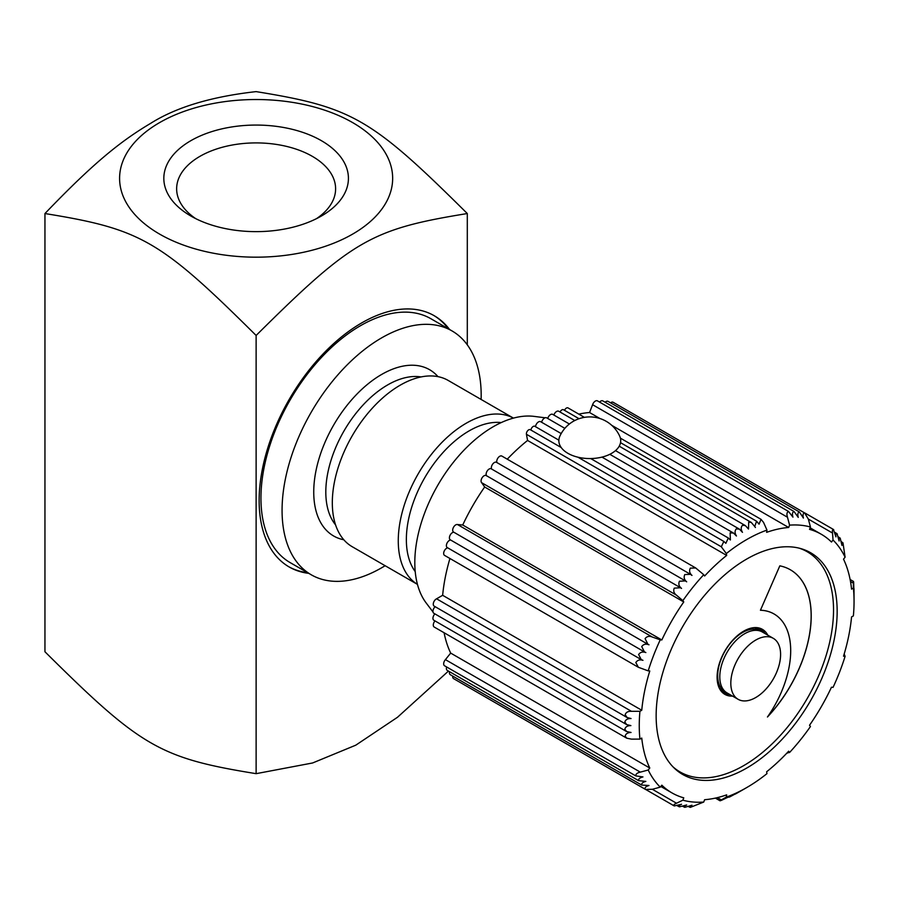 <?xml version="1.0" encoding="UTF-8"?>
<svg xmlns="http://www.w3.org/2000/svg" width="899" height="899" viewBox="0 0 899 899"><rect width="100%" height="100%" fill="white"/><g stroke="black" fill="none" stroke-linecap="round" stroke-linejoin="round"><path stroke-width="1.35" d="M288.579 566.628A145.054 83.753 120 0 0 307.57 572.663M448.365 328.809A145.054 83.753 120 0 0 433.633 315.38M481.111 399.448A140.795 81.281 120 0 0 481.179 395.369A140.795 81.281 120 0 0 452.017 330.922L430.902 318.729A140.795 81.281 120 0 0 322.404 356.442A140.795 81.281 120 0 0 260.946 498.136A140.795 81.281 120 0 0 290.107 562.583L311.223 574.776A140.795 81.281 120 0 0 385.12 565.707M195.735 218.637A79.483 45.894 180 0 1 176.642 188.801A79.483 45.894 180 0 1 225.705 146.402A79.483 45.894 180 0 1 312.335 156.347A79.483 45.894 180 0 1 335.608 188.801A79.483 45.894 180 0 1 316.515 218.637M190.869 216.03A92.282 53.277 0 0 0 321.381 216.03A92.282 53.277 0 0 0 321.381 140.671A92.282 53.277 0 0 0 190.869 140.671A92.282 53.277 0 0 0 190.869 216.03L190.869 216.03M352.666 234.088A136.524 78.82 0 0 0 352.666 122.612A136.524 78.82 0 0 0 159.584 122.612A136.524 78.82 0 0 0 159.584 234.088A136.524 78.82 0 0 0 352.666 234.088M308.773 573.36A145.054 83.753 -60 0 1 289.186 566.977A145.054 83.753 -60 0 1 259.137 500.574A145.054 83.753 -60 0 1 322.46 354.588A145.054 83.753 -60 0 1 434.239 315.729A145.054 83.753 -60 0 1 449.567 329.506M467.3 344.845L467.3 213.546C371.253 229.099 352.172 240.123 256.125 335.462C160.078 240.123 140.997 229.099 44.95 213.546L44.95 651.753C140.997 747.091 160.078 758.104 256.125 773.668L312.616 762.97L355.779 745.181L397.527 717.245L448.455 671.081M256.125 335.462L256.125 773.668M44.95 213.546C93.811 162.584 120.837 141.076 150.538 123.421C176.159 107.228 211.355 96.631 256.125 91.619C352.172 107.183 371.253 118.196 467.3 213.546M755.699 697.557A35.196 20.317 120 0 0 778.703 666.541A35.196 20.317 120 0 0 773.297 638.335A35.196 20.317 120 0 0 755.699 640.088A35.196 20.317 120 0 0 732.707 671.104A35.196 20.317 120 0 0 738.101 699.298A35.196 20.317 120 0 0 755.699 697.557M773.297 638.335L762.285 631.975A35.196 20.317 120 0 0 744.675 633.716A35.196 20.317 120 0 0 719.796 676.823A35.196 20.317 120 0 0 727.077 692.938L738.101 699.298M726.066 692.286A35.196 20.317 -60 0 1 724.987 691.736A35.196 20.317 -60 0 1 717.705 675.621A35.196 20.317 -60 0 1 742.596 632.514A35.196 20.317 -60 0 1 760.194 630.772A35.196 20.317 -60 0 1 761.206 631.424M726.336 553.559L726.673 555.413A149.324 86.214 120 0 0 704.636 576.001L703.726 574.708A151.886 87.686 120 0 0 682.858 600.656L683.768 601.959A149.324 86.214 120 0 0 661.833 639.964L660.248 639.818A151.886 87.686 120 0 0 648.213 670.868L649.786 671.002A149.324 86.214 120 0 0 641.751 710.255L639.931 711.3A151.886 87.686 120 0 0 639.931 739.124L641.751 738.068A149.324 86.214 120 0 0 649.786 768.038L648.213 770.005A151.886 87.686 120 0 0 660.248 787.142L661.833 785.175A149.324 86.214 120 0 0 671.991 792.918A149.324 86.214 120 0 0 683.768 797.84L682.858 800.189A151.886 87.686 120 0 0 703.726 802.054L704.636 799.705A149.324 86.214 120 0 0 726.673 794.851L726.336 797.098A151.886 87.686 120 0 0 746.653 787.603A151.886 87.686 120 0 0 766.971 773.634L766.633 771.78A149.324 86.214 120 0 0 788.67 751.193L789.58 752.485A151.886 87.686 120 0 0 810.449 726.538L809.538 725.235A149.324 86.214 120 0 0 831.474 687.229L833.047 687.375A151.886 87.686 120 0 0 845.094 656.326L843.52 656.191A149.324 86.214 120 0 0 851.555 616.939L853.376 615.894A151.886 87.686 120 0 0 854.05 601.588A151.886 87.686 120 0 0 853.376 588.07L851.555 589.126A149.324 86.214 120 0 0 843.52 559.156L845.094 557.189A151.886 87.686 120 0 0 833.047 540.052L831.474 542.018A149.324 86.214 120 0 0 821.315 534.276A149.324 86.214 120 0 0 809.538 529.354L810.449 527.005A151.886 87.686 120 0 0 789.58 525.14L788.67 527.488A149.324 86.214 120 0 0 766.633 532.343L766.971 530.095A151.886 87.686 120 0 0 726.336 553.559L721.313 546.783L723.841 541.434L725.853 543.322L728.302 537.995L730.348 539.951M746.653 559.088A127.995 73.898 -60 0 1 810.651 552.75A127.995 73.898 -60 0 1 830.271 655.315A127.995 73.898 -60 0 1 746.653 768.106A127.995 73.898 -60 0 1 682.656 774.444A127.995 73.898 -60 0 1 663.035 671.879A127.995 73.898 -60 0 1 746.653 559.088M545.12 417.788L534.073 416.383A110.925 64.043 120 0 0 493.248 426.722A110.925 64.043 120 0 0 424.856 512.43A110.925 64.043 120 0 0 426.272 603.105L433.003 611.972M853.376 588.07L853.398 583.181L850.488 581.496M854.05 601.588L854.005 589.677C853.938 587.789 853.893 587.856 853.881 589.89L853.668 582.721C853.488 580.934 853.398 581.091 853.398 583.181C853.398 581.091 853.488 580.934 853.668 582.721M444.084 632.739A149.324 86.214 120 0 0 450.68 653.09L649.786 768.038M449.938 558.493A149.324 86.214 120 0 0 442.645 595.295L641.751 710.255M683.768 601.959L484.662 487A149.324 86.214 120 0 0 462.727 525.005L661.833 639.964M833.047 540.052L832.508 533.04L808.347 519.083L810.449 527.005M845.094 557.189L843.004 542.917C842.138 541.906 841.801 542.738 841.97 545.435L840.205 538.164C839.25 537.276 838.879 538.209 839.104 540.973L837.104 533.748C836.07 532.995 835.677 534.04 835.946 536.86L833.418 529.455L805.088 513.104M833.721 529.713C832.609 529.095 832.204 530.196 832.508 533.04M789.58 525.14L787.479 517.228L592.598 404.707L589.564 412.529A149.324 86.214 120 0 0 578.81 414.136M788.67 527.488L611.792 425.362M599.914 418.507L589.564 412.529M808.347 519.083L804.583 512.891C803.032 513.239 802.638 514.97 803.403 518.071L799.391 511.981C797.806 512.486 797.424 514.284 798.256 517.386L794.031 511.497C792.401 512.149 792.041 514.026 792.952 517.139L788.502 511.452C786.85 512.228 786.513 514.149 787.479 517.228M592.598 404.707A4.27 2.461 120 0 1 597.475 400.875L788.502 511.452M561.19 433.565L540.636 421.698A4.27 2.461 120 0 0 537.523 422.665A4.27 2.461 120 0 0 535.512 426.688M682.858 600.656L676.509 595.194L481.628 482.684L484.662 487M703.726 574.708L695.714 567.977L690.32 568.134C689.005 570.775 689.555 573.214 691.983 575.427L690.488 574.326L684.802 574.562C683.555 577.27 684.173 579.686 686.679 581.81L685.42 580.911L679.43 581.237C678.262 584.002 678.959 586.395 681.543 588.418L680.521 587.732L674.239 588.148C673.149 590.913 673.902 593.273 676.509 595.194M486.617 475.886A4.27 2.461 120 0 0 486.224 475.549A4.27 2.461 120 0 0 482.145 477.706A4.27 2.461 120 0 0 481.628 482.684M648.213 670.868L638.38 667.294L444.544 555.38A4.27 2.461 120 0 1 444.117 551.312A4.27 2.461 120 0 1 447.668 547.828M660.248 639.818L652.348 637.054C649.37 635.762 646.954 636.278 645.1 638.616L647.887 644.257L648.999 644.797C645.954 643.572 643.527 644.167 641.717 646.561L644.437 651.91L645.842 652.55C642.751 651.449 640.335 652.112 638.616 654.539L641.257 659.596L642.965 660.327C639.83 659.349 637.447 660.08 635.818 662.541L638.38 667.294M639.931 739.124L631.458 739.135L626.727 738.191L434.161 627.008A4.27 2.461 120 0 1 435.004 620.917M639.931 711.3L631.458 711.323C628.176 711.12 626.075 712.233 625.153 714.66L627.064 717.503L631.053 718.548C627.738 718.425 625.659 719.582 624.816 721.998L626.625 724.583L630.884 725.605C627.569 725.594 625.547 726.774 624.816 729.156L626.513 731.483L631.053 732.471C627.727 732.561 625.76 733.775 625.153 736.101L626.727 738.191M660.248 787.142L652.348 789.277L645.504 789.434L453.579 678.633A4.27 2.461 120 0 1 452.736 676.104M648.213 770.005L640.302 772.14C637.155 772.837 635.66 774.095 635.818 775.904L642.965 776.927C639.818 777.691 638.369 778.939 638.616 780.669L645.842 781.388C642.729 782.22 641.358 783.456 641.717 785.074L648.999 785.501C645.931 786.4 644.639 787.603 645.1 789.12M703.726 802.054L690.32 807.381C689.005 807.145 689.555 806.425 691.983 805.223L684.802 807.336C683.555 806.954 684.173 806.167 686.679 804.976L679.43 806.852C678.262 806.324 678.959 805.47 681.543 804.29L674.239 805.942C673.149 805.29 673.902 804.38 676.509 803.234L682.858 800.189M688.499 806.617L690.32 807.381M845.094 656.326L844.183 654M854.005 589.677C853.938 587.789 853.893 587.856 853.881 589.89M843.004 542.917L841.442 541.726M840.205 538.164L838.396 536.917M837.104 533.748L835.036 532.422M610.533 402.808A4.27 2.461 120 0 1 613.14 402.28L804.583 512.891M605.106 402.224A4.27 2.461 120 0 1 608.084 401.392L799.391 511.981M599.554 402.078A4.27 2.461 120 0 1 602.858 400.92L794.031 511.497M564.853 428.351L546.659 417.844A4.27 2.461 120 0 0 541.625 422.272M695.714 567.977L501.878 456.074A4.27 2.461 120 0 0 498.147 457.737A4.27 2.461 120 0 0 496.9 462.558M690.488 574.326L496.506 462.322A4.27 2.461 120 0 0 492.663 464.131A4.27 2.461 120 0 0 491.607 469.02M685.42 580.911L491.281 468.829A4.27 2.461 120 0 0 487.348 470.761A4.27 2.461 120 0 0 486.483 475.706M462.727 525.005L457.467 524.533A4.27 2.461 120 0 0 453.411 527.466A4.27 2.461 120 0 0 453.579 532.084L647.887 644.257M652.348 637.054L457.467 524.533M453.849 532.23A4.27 2.461 120 0 0 449.994 535.444A4.27 2.461 120 0 0 450.287 539.816L644.437 651.91M450.624 540.007A4.27 2.461 120 0 0 446.915 543.367A4.27 2.461 120 0 0 447.275 547.592L641.257 659.596M442.645 595.295L436.577 598.801A4.27 2.461 120 0 0 433.565 602.521A4.27 2.461 120 0 0 434.161 606.128L627.064 717.503M631.458 711.323L436.577 598.801M435.15 606.701A4.27 2.461 120 0 0 433.835 613.275L626.625 724.583M434.902 613.893A4.27 2.461 120 0 0 433.835 620.243L626.502 731.483M450.68 653.09L445.421 659.63A4.27 2.461 120 0 0 444.544 665.766L635.818 775.904M640.302 772.14L445.421 659.63M638.616 780.669L447.275 670.407A4.27 2.461 120 0 1 446.623 666.968M449.522 671.699A4.27 2.461 120 0 0 450.287 674.699L641.717 785.074M676.509 803.234L652.348 789.277M481.92 694.994A4.27 2.461 120 0 0 481.954 695.006L674.239 805.942M677.239 805.729L679.43 806.852M682.813 806.392L684.802 807.336M787.108 752.856L789.58 752.485M787.479 753.07L786.917 753.059M717.38 797.638L721.313 799.908L726.336 797.098M724.493 798.919L725.853 798.188C721.02 800.661 719.503 801.234 721.313 799.908L720.065 800.807L715.39 798.098M725.853 798.188L730.381 796.244C728.572 797.301 728.482 797.447 730.123 796.716L736.438 793.311C734.685 794.345 734.64 794.413 736.315 793.525L742.473 790.019C740.798 790.996 740.81 790.974 742.507 789.951M730.381 796.244L730.381 796.244C728.572 797.301 728.482 797.447 730.123 796.716M736.438 793.311C734.685 794.345 734.64 794.413 736.315 793.525M620.389 438.139L761.037 519.341L763.543 522.409L766.971 530.095M761.037 519.341L759.048 524.162L756.565 521.206L754.744 526.533L751.283 522.443L748.698 522.117L748.496 529.05L745.372 525.6L742.507 525.308C740.81 527.117 740.798 529.466 742.473 532.343L739.45 529.151L736.315 528.882C734.64 530.815 734.685 533.186 736.438 536.006L733.539 533.073L730.123 532.837L730.381 539.973M726.673 555.413L527.567 440.454A149.324 86.214 120 0 0 507.272 459.187M527.567 440.454L526.432 434.273L721.313 546.783M564.516 410.326A3.236 1.865 -60 0 1 568.033 407.91L584.384 417.35M755.407 527.511L754.744 526.533M530.938 430.059A3.236 1.865 -60 0 1 532.478 427.014A3.236 1.865 -60 0 1 534.826 426.295L558.863 440.173M526.432 434.273A3.236 1.865 -60 0 1 527.623 430.767A3.236 1.865 -60 0 1 530.298 429.688L561.201 447.533M756.183 627.592A36.263 20.935 -60 0 1 758.756 628.704A36.263 20.935 -60 0 1 762.588 632.154M727.381 693.118A36.263 20.935 -60 0 1 722.493 691.522A36.263 20.935 -60 0 1 720.245 689.848M723.414 693.387A37.544 21.677 120 0 0 729.55 694.365M764.746 633.402A37.544 21.677 120 0 0 760.835 628.57M560.043 412.023A3.236 1.865 -60 0 1 563.504 409.742L579.035 418.709M569.382 424.002L552.694 414.36A4.27 2.461 120 0 0 547.738 418.473M574.776 420.53L558.717 411.259A4.27 2.461 120 0 0 553.863 415.035M614.455 451.467A30.926 17.856 180 0 1 608.421 454.95A30.926 17.856 180 0 1 572.562 455.535A30.926 17.856 180 0 1 559.863 436.172A32.87 32.87 0 0 1 619.703 436.172A30.926 17.856 180 0 1 614.455 451.467M802.672 549.177A127.141 73.403 -60 0 1 804.189 550.008L807.201 551.75A127.141 73.403 -60 0 1 807.201 698.557A127.141 73.403 -60 0 1 680.071 771.96A127.141 73.403 -60 0 1 673.003 766.847M680.071 771.96L677.048 770.218A127.141 73.403 -60 0 1 675.576 769.33M799.245 548.188A127.141 73.403 -60 0 1 807.201 551.75M779.826 565.842A100.688 58.132 -60 0 1 790.356 569.775A100.688 58.132 -60 0 1 767.454 716.997A80.213 46.31 120 0 0 774.084 613.995A80.213 46.31 120 0 0 760.43 610.252L779.826 565.842M732.573 696.107A37.544 21.677 -60 0 1 724.864 694.365A37.544 21.677 -60 0 1 719.11 664.282A37.544 21.677 -60 0 1 743.63 631.199A37.544 21.677 -60 0 1 762.408 629.345A37.544 21.677 -60 0 1 767.768 635.144M774.084 613.995L774.028 613.95A80.213 46.31 120 0 0 774.028 613.95A80.213 46.31 120 0 0 760.442 610.219M790.333 569.764A100.688 58.132 -60 0 1 767.724 716.604M501.249 422.575A88.743 51.232 120 0 0 438.116 458.243A88.743 51.232 120 0 0 406.359 539.591A88.743 51.232 120 0 0 415.214 571.584M417.451 584.384L352.194 546.704A95.991 55.423 120 0 1 332.315 502.755A95.991 55.423 120 0 1 374.209 406.157A95.991 55.423 120 0 1 448.185 380.434L513.441 418.114A95.991 55.423 120 0 0 439.712 444.724A95.991 55.423 120 0 0 398.268 540.838A95.991 55.423 120 0 0 417.451 584.361M452.017 330.922A140.795 81.281 120 0 0 343.519 368.635A140.795 81.281 120 0 0 282.072 510.329A140.795 81.281 120 0 0 311.223 574.776M335.597 524.926A87.461 50.49 -60 0 1 325.809 492.034A87.461 50.49 -60 0 1 387.66 384.918A87.461 50.49 -60 0 1 421.035 376.939M437.993 376.647A95.991 55.423 120 0 0 381.626 374.467A95.991 55.423 120 0 0 313.74 492.034A95.991 55.423 120 0 0 343.811 539.771M719.503 688.567L724.987 691.736M754.699 627.603L760.194 630.772M853.499 581.451L850.106 579.495M660.799 786.456L671.991 792.918M810.123 527.814L821.315 534.276M680.521 587.732L486.224 475.549M746.653 787.603L742.462 790.03M590.699 458.546L728.302 537.995M577.945 457.198L723.841 541.434M434.127 613.444L434.667 614.152M546.952 418.013L547.839 418.125M739.45 529.151L609.814 454.31M745.372 525.6L615.5 450.624M733.539 533.073L601.97 457.119M751.283 522.443L619.22 446.185M620.524 442.668L756.565 521.206"/></g></svg>
